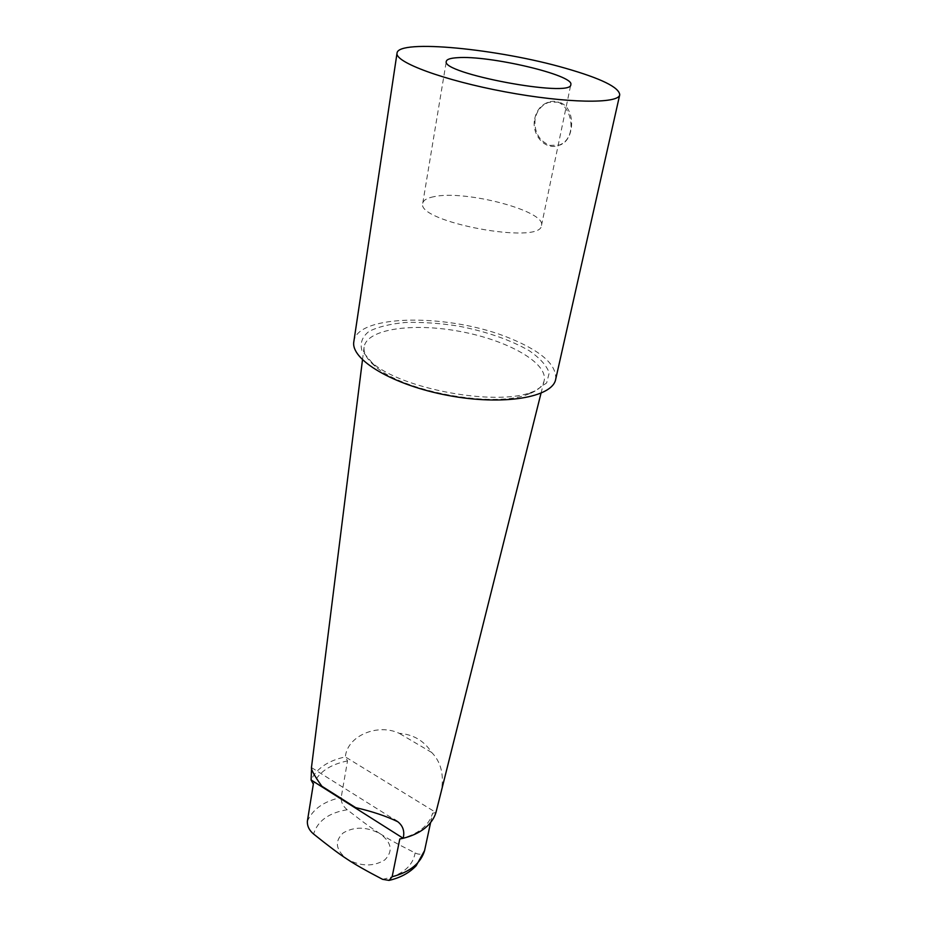 <?xml version="1.0" encoding="UTF-8"?>
<svg xmlns="http://www.w3.org/2000/svg" width="927" height="927" viewBox="0 0 927 927"><rect width="100%" height="100%" fill="white"/><g stroke="black" fill="none" stroke-linecap="round" stroke-linejoin="round"><path stroke-width="0.7" stroke-dasharray="4.63 3.48" d="M438.541 802.249C445.331 780.719 443.048 764.126 431.715 752.481C424.079 740.754 413.245 734.369 399.189 733.315C378.146 723.211 347.347 735.389 345.331 756.907L347.521 760.928L341.182 797.475C340.951 802.168 342.967 806.258 347.231 809.758C366.547 824.763 371.831 828.344 380.163 833.779C366.802 826.641 354.496 826.339 343.233 832.898C334.334 841.218 335.597 849.955 347.046 859.109C360.893 866.618 373.5 866.861 384.856 859.862C393.257 851.183 391.692 842.492 380.163 833.779C388.622 839.039 393.801 842.168 415.145 852.967C419.63 855.134 422.758 854.439 424.508 850.905M430.615 822.504L432.608 813.234L435.945 812.504L345.331 756.907C328.216 760.603 316.802 768.286 311.09 779.955M558.668 102.109L548.796 102.352C541.669 105.006 537.104 110.406 535.111 118.552C533.964 131.819 538.854 140.753 549.781 145.365L559.896 145.064C575.4 139.931 576.084 106.327 558.668 102.109M534.752 118.598C536.594 110.498 540.87 105.122 547.567 102.491C569.885 93.592 581.287 137.787 558.749 145.249C545.551 151.043 530.986 134.751 534.752 118.598M434.01 196.663C427.138 197.984 423.384 200.162 422.747 203.222C415.62 221.831 541.403 245.365 541.484 225.435C546.327 211.02 465.134 189.676 434.01 196.663M530.661 393.28C538.309 390.012 542.793 385.899 544.091 380.962C548.599 363.083 507.648 340.197 460.186 331.472C412.782 322.445 366.327 328.981 364.068 347.266C363.419 353.164 367.092 359.491 375.087 366.235C402.677 391.345 492.156 408.089 526.953 394.659L530.661 393.28M535.122 390.916L531.252 392.353C494.914 406.385 400.731 388.761 371.924 362.538L361.97 350.777C359.792 343.268 362.133 336.814 369.004 331.402C378.17 326.825 390.394 323.836 405.69 322.445C422.156 322.028 439.583 323.21 457.973 326.003C486.316 331.495 510.07 339.734 529.247 350.719C539.92 358.1 546.582 365.493 549.224 372.874L546.652 382.932L535.122 390.916M555.679 379.352C556.826 364.995 541.646 351.333 510.117 338.355C450.8 313.477 356.814 313.593 353.847 341.576M355.644 807.614L321.866 786.235M399.792 838.958C417.973 834.427 428.911 825.853 432.608 813.234M431.715 752.481L399.189 733.315M347.521 760.928C330.082 764.439 318.679 772.168 313.338 784.103M382.561 879.317C401.739 875.436 412.596 866.652 415.145 852.967M307.347 821.38C312.689 809.155 323.963 801.183 341.182 797.475M347.231 809.758C328.853 812.759 317.637 820.847 313.581 834.022M558.749 145.249L559.896 145.064M547.567 102.491L548.796 102.352M541.484 225.435L570.812 84.612M422.747 203.222L446.327 61.309M526.953 394.659L531.252 392.353M375.087 366.235L371.924 362.538M541.009 393.268L544.091 380.962M362.492 359.85L364.068 347.266M311.507 767.579L394.137 819.445"/><path stroke-width="1.39" d="M424.508 850.905L430.615 822.504M362.492 359.85L311.472 767.463C311.008 769.619 314.473 775.876 321.866 786.235L355.644 807.614C372.376 811.496 386.432 816.2 397.799 821.739C403.025 825.876 404.821 831.392 403.164 838.263L399.792 838.958L392.144 876.745L389.05 880.395L382.561 879.317C366.571 870.998 354.728 864.265 347.046 859.109C339.224 854.034 328.065 845.667 313.581 834.022C309.247 830.383 307.173 826.166 307.347 821.38L313.338 784.103L311.09 779.955L311.565 767.95M457.59 57.683C489.34 55.18 574.659 75.191 570.812 84.612C572.318 98.123 440.035 73.372 446.327 61.309C446.802 59.305 450.557 58.088 457.59 57.683M397.034 53.106L353.847 341.576C350.244 359.525 392.932 385.238 448.216 395.47C503.454 405.922 552.562 397.382 555.679 379.352L619.734 94.786C619.085 87.289 601.044 78.471 565.609 68.297C499.085 48.969 398.031 38.841 397.034 53.106C394.589 62.086 443.558 80.371 505.041 91.819C566.501 103.372 618.761 104.044 619.734 94.786M311.09 779.955L403.164 838.263C411.82 836.119 419.016 832.794 424.763 828.274C430.429 823.721 434.16 818.46 435.945 812.504L438.541 802.249M424.67 850.302C420.928 863.199 410.082 872.017 392.144 876.745M424.612 850.511L416.165 865.76C409.305 872.933 400.267 877.811 389.05 880.395M438.204 803.605L541.009 393.268M394.137 819.445L397.787 821.728"/></g></svg>
